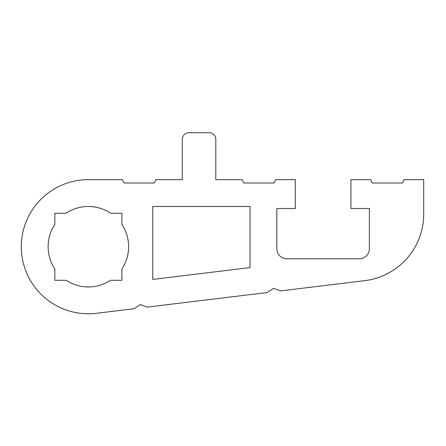 <?xml version="1.0" encoding="UTF-8"?>
<svg xmlns="http://www.w3.org/2000/svg" width="446" height="446" viewBox="0 0 446 446"><rect width="100%" height="100%" fill="white"/><g stroke="black" fill="none" stroke-linecap="round" stroke-linejoin="round"><path stroke-width="0.67" d="M370.548 179.654L350.935 179.654L350.935 208.488L369.377 208.488L369.377 248.729A10.057 10.057 0 0 1 359.314 258.791L286.884 258.791A10.057 10.057 0 0 1 276.827 248.729L276.827 208.488L295.269 208.488L295.269 179.654L275.65 179.654L273.978 183.005L243.795 183.005L242.117 179.654L215.797 179.654L215.797 139.414A6.707 6.707 0 0 0 209.09 132.707L188.97 132.707A6.707 6.707 0 0 0 182.263 139.414L182.263 179.654L155.938 179.654L154.26 183.005L124.083 183.005L122.405 179.654L88.369 179.654A67.067 67.067 0 0 0 21.425 250.775A67.067 67.067 0 0 0 96.47 313.293L134.029 308.727L140.278 304.585L147.342 307.104L267.176 292.531L273.431 288.389L280.495 290.909L364.733 280.662A67.067 67.067 0 0 0 423.7 214.091L423.7 179.654L404.082 179.654L402.409 183.005L372.226 183.005L370.548 179.654M250 267.594L152.755 279.425L152.755 206.481L250 206.481L250 267.594M121.903 280.317L110.513 280.317A40.24 40.24 0 0 1 66.231 280.317L54.836 280.317L54.836 268.96A40.24 40.24 0 0 1 54.836 224.477L54.836 213.255L66.025 213.255A40.24 40.24 0 0 1 110.714 213.255L121.903 213.255L121.903 224.477A40.24 40.24 0 0 1 121.903 268.96L121.903 280.317"/></g></svg>

